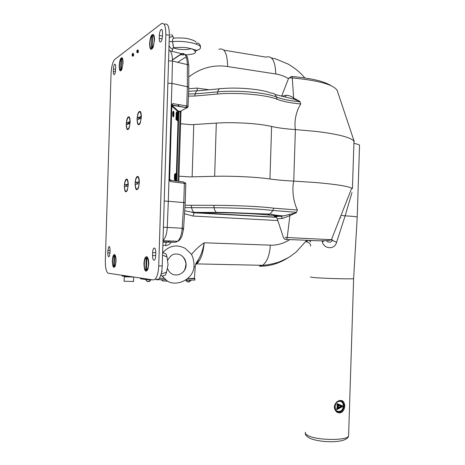 <?xml version="1.0" encoding="UTF-8"?>
<svg xmlns="http://www.w3.org/2000/svg" width="465" height="465" viewBox="0 0 465 465"><rect width="100%" height="100%" fill="white"/><g stroke="black" fill="none" stroke-linecap="round" stroke-linejoin="round"><path stroke-width="0.7" d="M353.97 141.151C350.837 137.437 338.468 134.222 316.857 131.502L295.38 129.572L293.746 181.094L315.235 182.501C335.317 184.216 347.483 186.099 351.732 188.156L352.447 188.587L353.97 141.151L354.266 141.604L337.131 90.355C333.463 84.589 318.513 80.445 292.276 77.928C292.165 76.655 291.915 76.179 291.52 76.504L288.62 78.306M285.423 96.807L286.341 95.249C288.835 95.36 291.264 96.272 293.624 97.987L299.82 101.393L300.785 103.974C296.42 110.676 293.95 120.819 295.38 129.572C285.969 128.95 278.041 127.916 271.606 126.468L269.95 178.984C276.28 179.897 284.214 180.6 293.746 181.094C291.735 190.574 293.525 201.979 297.42 210.029L273.664 208.163C263.021 206.64 233.645 205.228 213.743 205.321L185.035 205.257M184.884 207.634L214.121 207.756C233.628 207.698 262.394 209.058 272.856 210.488L296.467 212.302L296.286 212.726L289.893 215.632L282.441 218.486L281.052 216.138L283.522 215.911L296.286 212.726M340.031 217.853L340.833 217.858M281.627 96.179L288.451 78.666C288.515 78.085 289.788 77.835 292.276 77.928L293.624 97.987L293.206 98.964L274.925 94.471M353.632 278.477L353.644 278.645C352.313 279.244 322.884 278.425 313.468 277.524L310.399 276.966M310.492 240.434L310.463 241.817L309.231 240.388M343.025 401.237C345.419 404.277 345.309 407.7 342.693 411.519C340.874 413.158 338.88 413.327 336.712 412.013C333.434 408.654 333.545 405.213 337.044 401.69C339.299 400.214 341.293 400.063 343.025 401.237L342.327 401.644L339.886 400.94M305.476 432.206C304.877 433.374 305.865 434.566 308.429 435.775C317.746 440.553 347.285 440.68 348.593 435.996L353.621 278.651L357.225 217.039C356.103 216.62 352.075 216.225 345.129 215.847L336.596 242.271C334.829 250.065 323.721 249.025 322.396 241.887L324.256 240.789M337.044 401.69L337.061 402.039C334.079 405.282 333.98 408.398 336.765 411.374L336.712 412.013M180.961 112.094L178.839 111.647L178.955 111.251L180.205 111.362L181.35 110.78M188.151 106.433L188.005 107.031L186.727 107.868L185.901 107.595L186.773 105.968L188.151 106.433L188.104 106.764M182.111 229.181L183.524 229.199L183.594 228.367L182.181 228.234L183.78 202.56L168.313 201.269L167.261 227.42L182.181 228.234L182.111 229.181C181.583 234.715 180.135 238.748 177.775 241.271L175.601 242.23L162.977 241.742M201.764 213.214L207.5 213.534M296.467 212.302L297.42 210.029M269.95 178.984C257.192 177.066 232.442 175.828 214.65 176.305L189.918 176.892L178.973 176.206M169.591 179.74L168.987 179.583L170.457 181.577L169.679 180.182M185.901 107.595L171.998 105.259L172.864 103.602L171.289 105.142L171.887 105.357L169.615 180.129M185.785 183.71L184.378 183.332L183.594 181.96L169.859 180.205M170.457 181.577L184.378 183.332L183.78 202.56L185.186 202.827M163.424 227.251L167.261 227.42C166.935 233.459 165.523 237.882 163.012 240.69L177.775 241.271C179.449 240.521 180.902 238.661 182.123 235.697L183.53 229.135M176.694 181.077L178.839 111.647L177.973 111.431L178.316 111.077L180.193 111.368L177.932 181.234M172.864 103.602L186.773 105.968L187.372 86.722L188.778 87.275L188.005 107.031L186.035 107.549L172.178 104.991L171.887 105.357L178.316 111.077M188.767 65.536L188.767 87.542M170.248 50.877L181.548 53.69C185.064 52.65 187 56.294 187.366 64.618L172.434 61.06L171.957 83.427L167.871 83.206M168.9 49.807C171.306 51.29 172.48 55.039 172.434 61.06L168.562 60.799M172.439 60.032L181.821 53.742L185.605 54.684C186.82 55.957 187.494 56.963 187.628 57.707L188.767 65.245L187.366 64.618L187.372 86.722L171.957 83.427L168.313 201.269L164.232 201.072M271.606 126.468C258.895 123.44 233.756 121.882 216.306 123.109L191.534 124.678L180.6 123.748M284.952 237.563L287.225 237.516L286.597 239.585L286.173 239.585M336.596 242.271L332.004 240.236C331.626 242.178 329.894 242.596 326.802 241.504M351.982 192.574L345.129 215.847L341.74 215.528L345.088 215.841M310.574 246.09C310.765 246.241 310.905 242.62 306.389 241.806L308.109 240.347M341.792 406.393L338.404 405.021L338.299 408.311L341.792 406.393L338.398 405.335M338.322 407.555L340.688 406.259M337.916 404.823L337.793 408.584L337.294 408.857L337.305 409.421L342.542 406.608L342.653 406.131L337.637 404.062L337.433 404.626L337.916 404.823L337.189 404.846L337.079 408.241L336.724 408.433L336.741 409.502L337.049 409.456M337.793 408.584L337.079 408.241M337.294 408.857L336.724 408.433M342.397 405.881L337.235 403.626L336.846 404.707L337.189 404.846M337.433 404.626L336.846 404.707M336.829 411.415C338.735 412.56 340.467 412.403 342.025 410.938C344.565 407.555 344.664 404.457 342.327 401.644L340.961 401.004M336.765 411.374C334.94 410.816 333.242 404.992 337.172 402.033L337.172 402.033C339.636 400.667 341.316 400.51 342.223 401.562L340.862 400.964M337.735 411.897L339.369 412.112L342.025 410.938L342.693 411.519M357.207 217.318L359.544 145.196C358.916 144.574 357.167 144.005 354.289 143.493M322.396 241.887L322.047 240.777M359.521 145.882L359.544 145.196M300.785 103.974C290.695 103.021 282.801 101.463 277.105 99.301C266.573 94.779 236.761 92.151 217.213 94.058L194.643 96.052L188.505 96.104M197.305 90.716L188.651 91.378M188.732 88.751L196.904 88.088L197.497 90.646M299.82 101.393L293.206 98.964M194.457 278.297L187.674 278.651L194.957 278.744L194.916 280.081L186.07 279.982M193.882 266.939L195.207 266.712M191.458 254.617C195.108 249.885 199.346 245.944 204.17 242.782C203.112 248.915 201.374 254.256 198.95 258.802L195.591 264.347M259.389 266.183L262.562 265.317C267.032 262.01 269.63 255.291 270.357 245.154L204.17 242.782C203.304 252.972 200.816 260.005 196.712 263.888L195.538 264.544M159.379 278.314L164.011 278.372M184.692 210.738L194.318 212.65L192.929 216.039L184.506 213.685M171.178 242.195C169.679 244.439 167.76 245.532 165.43 245.479L166.365 242.3L166.883 242.155M167.97 241.934L169.306 240.94L168.289 241.945M276.443 217.341L193.986 212.784L191.842 212.366L276.332 217.19M259.9 266.189C269.688 266.346 279.169 263.481 288.335 257.593M250.908 265.067L244.602 264.928M331.987 240.132C333.126 240.039 332.934 239.899 331.417 239.719L287.225 237.516L289.893 215.632L289.55 214.388M148.736 264.207C148.765 260.383 148.201 257.901 147.05 256.767C145.359 256.25 144.319 258.587 143.941 263.765C144.394 271.362 145.754 273.094 148.015 268.956L148.736 264.207M116.052 261.173C116.087 257.72 115.64 255.529 114.716 254.599C113.437 254.285 112.646 256.36 112.344 260.824C112.606 267.137 113.594 268.828 115.314 265.893L116.052 261.173M154.473 40.066C154.525 37.34 154.2 35.509 153.485 34.573C151.509 33.904 150.207 36.915 149.591 43.617C149.846 49.848 151.055 50.976 153.206 46.994L154.473 40.066M123.022 62.915C123.068 60.293 122.777 58.59 122.138 57.811C120.627 57.445 119.639 60.078 119.185 65.705C119.331 71.029 120.22 72.255 121.859 69.372L123.022 62.915M128.224 185.047C128.264 181.989 127.869 180.025 127.044 179.153C125.614 178.769 124.719 181.019 124.353 185.895C124.603 191.871 125.608 193.295 127.381 190.168L128.224 185.047M130.148 122.318C130.188 119.528 129.851 117.715 129.119 116.889C127.619 116.483 126.66 118.901 126.242 124.143C126.451 129.799 127.427 131.078 129.165 127.98L130.148 122.318M139.314 182.623C139.355 179.484 138.936 177.444 138.059 176.508C136.483 176.049 135.495 178.391 135.094 183.547C135.396 189.894 136.518 191.313 138.465 187.796L139.314 182.623M141.331 117.087C141.377 114.233 141.011 112.361 140.244 111.478C138.593 110.984 137.535 113.518 137.07 119.075C137.326 125.073 138.413 126.329 140.331 122.853L141.331 117.087M113.35 71.424L113.419 69C113.559 66.6 113.966 65.013 114.646 64.246C115.332 63.938 115.669 64.978 115.669 67.361L115.593 69.808C115.46 72.209 115.053 73.79 114.378 74.545C113.687 74.853 113.344 73.813 113.35 71.424L115.413 71.715M107.81 252.832L107.886 250.42L108.81 246.648C109.624 246.34 110.042 247.63 110.077 250.525L110.002 252.966L109.083 256.721C108.264 257.023 107.839 255.733 107.81 252.832L110.002 252.896M111.03 73.97C111.443 66.623 112.693 61.758 114.779 59.386L161.256 23.732C164.273 22.274 165.807 25.93 165.86 34.695L158.728 265.881C158.396 272.478 157.187 276.937 155.101 279.262L153.363 279.947L108.281 273.228C106.282 272.188 105.299 268.038 105.334 260.772L111.03 73.97M164.087 24.232L164.697 24.337C167.743 22.89 169.295 26.534 169.353 35.288L162.227 265.951C161.901 272.531 160.681 276.983 158.571 279.302L156.815 279.982M152.549 255.506L152.636 252.611C152.747 250.437 153.148 248.961 153.845 248.188C155.054 247.636 155.699 249.164 155.781 252.768L155.694 255.692C155.583 257.86 155.182 259.331 154.49 260.098C153.276 260.644 152.625 259.11 152.549 255.506L155.694 255.587M162.552 33.12L162.465 36.055C162.285 38.932 161.715 40.885 160.756 41.914C159.757 42.414 159.251 41.234 159.239 38.374L159.326 35.474C159.507 32.596 160.076 30.632 161.047 29.591C162.035 29.092 162.541 30.266 162.552 33.12M138.029 50.086L138.43 51.069C138.297 52.359 138.064 52.853 137.727 52.562M133.298 53.556L133.688 54.521C133.565 55.788 133.339 56.271 133.013 55.98M132.868 55.01C133.031 56.131 133.228 55.986 133.472 54.568M137.576 51.574C137.745 52.714 137.954 52.557 138.204 51.115M137.344 189.203L137.652 189.226M135.298 184.402C135.425 187.529 135.989 189.121 137.001 189.179L137.413 188.953C138.25 188.081 138.797 186.296 139.052 183.594L135.298 184.402M137.053 184.024L137.111 182.635L139.326 182.146M139.326 181.769L139.111 181.757C138.907 178.072 138.204 176.555 136.995 177.212C136.146 178.095 135.6 179.885 135.35 182.588L139.111 181.757M137.111 182.635L135.35 182.588M138.518 177.142L137.878 177.101M138.994 124.184L139.244 124.027C140.168 123.068 140.773 121.103 141.064 118.116L137.274 119.877C137.408 122.952 137.977 124.388 138.994 124.184L139.628 124.265M139.041 119.057L139.093 118.098L141.331 117.052M141.337 116.302L141.116 116.273C140.947 112.89 140.291 111.507 139.157 112.135C138.221 113.105 137.611 115.082 137.332 118.064L141.116 116.273M139.093 118.098L137.332 118.064M140.668 112.117L140.041 112.059M128.073 129.084L128.578 129.16M126.428 124.916C126.544 127.863 127.067 129.247 128.003 129.078L128.218 128.939C129.072 128.049 129.63 126.172 129.904 123.301L126.428 124.916M128.119 124.132L128.171 123.213L130.148 122.289M130.154 121.563L129.956 121.539C129.805 118.302 129.206 116.965 128.171 117.529C127.311 118.43 126.747 120.313 126.48 123.178L129.956 121.539M128.171 123.213L126.48 123.178M129.526 117.494L128.974 117.476M124.539 186.715C124.649 189.714 125.172 191.243 126.096 191.307L126.457 191.109C127.236 190.295 127.741 188.587 127.98 185.977L124.539 186.715M126.218 186.355L126.277 185.024L128.235 184.593M128.235 184.227L128.032 184.216C127.858 180.711 127.218 179.246 126.12 179.827C125.335 180.653 124.823 182.367 124.591 184.977L128.032 184.216M126.277 185.024L124.591 184.977M127.486 179.752L126.922 179.752M177.921 115.901L177.345 112.321C176.933 112.152 176.677 112.972 176.578 114.774L177.206 115.489L177.159 117.087L176.526 116.558L176.508 117.099L177.142 117.622L177.095 119.22L176.456 118.703L176.438 119.238L177.194 119.848L177.345 115.053L176.834 114.623C177.241 112.745 177.52 113.105 177.688 115.704L177.682 115.901M177.444 113.594L177.049 112.367M177.095 119.22L176.45 118.976M176.857 119.575L176.869 119.22M176.886 118.505L176.903 117.971M176.921 117.436L176.938 116.901M176.956 116.372L176.973 115.837M176.985 115.303L176.584 114.704M177.334 115.047L176.996 115.047M174.997 178.665L175.369 178.67C175.27 176.2 175.427 174.852 175.822 174.631L175.753 178.92M175.671 174.631L175.136 174.596M175.032 174.782L174.811 178.665M175.921 178.92L175.741 176.799L175.433 178.7L174.997 178.694M176.433 177.339L175.991 173.776L175.142 174.544L175.009 178.886L175.787 180.403L176.433 177.339L176.078 177.334M175.392 179.943L175.636 178.938M174.927 178.88L174.445 178.874L174.974 180.153M175.055 174.544L174.584 174.532L174.445 178.874M175.375 173.747L174.584 174.532M175.613 174.625L175.485 173.957M175.009 178.897L175.131 179.31M175.206 178.7L175.183 179.461M175.799 180.751L176.514 177.374L176.026 173.451L175.084 174.299L174.933 179.072L175.799 180.751M175.508 173.584L174.526 174.288L174.375 179.06L175.247 180.74L175.375 180.397M176.305 119.679L177.299 120.476L177.479 114.617L177.031 114.245C177.339 113.605 177.52 114.065 177.566 115.605L177.496 117.912L177.967 118.302L178.043 116C177.659 110.996 177.13 110.554 176.462 114.675L176.438 115.39L177.072 115.919L177.055 116.453L176.421 115.925L176.369 117.535L177.008 118.058L176.991 118.587L176.357 118.069L176.305 119.679L177.299 120.476M173.195 115.82L173.067 116.779L173.044 115.576M173.073 115.605L173.085 112.327C173.433 110.687 173.724 110.932 173.957 113.053C173.736 110.804 173.433 110.548 173.061 112.28L173.213 114.361C173.422 113.076 173.59 113.21 173.712 114.774L173.782 116.297L173.98 113.047L173.736 114.797C173.602 113.088 173.422 112.937 173.189 114.344L173.195 115.32M173.311 115.512L173.276 113.762M172.986 113.553L172.695 115.698L172.707 112.274L173.306 111.245M173.555 112.199L173.48 111.763M173.306 115.582L173.451 116.174M176.34 175.206L178.304 111.803L171.858 106.223M169.591 179.537L171.695 180.437M176.165 181.013L176.218 179.327M176.857 114.384L176.933 113.908M176.357 118.069L176.003 118.064L175.956 119.674M176.409 116.204L176.072 115.925L176.02 117.529L176.654 118.313M177.043 111.809C176.543 111.542 176.229 112.495 176.107 114.675L176.717 116.174M177.647 117.488L177.694 116M177.177 120.476L177.305 120.761L177.52 120.441M177.572 119.877L177.572 119.522M177.502 118.959L177.357 118.627M176.793 112.28L176.444 115.134M176.851 115.739L176.834 116.273M176.822 116.808L176.514 116.837M176.398 116.738L176.38 117.273M176.787 117.872L176.77 118.406M176.677 113.594L177.06 113.512M177.194 113.908L177.287 114.46M173.957 113.053L173.602 113.053L173.608 113.559M173.515 116.174L173.521 115.413M173.532 115.308L173.608 113.681M173.236 111.53L173.654 111.763L173.195 111.676M173.16 111.647L173.09 112.036M173.608 112.89L173.207 112.315L173.567 112.321L173.608 112.89L173.648 112.21L173.119 112.059M173.648 112.21L173.282 112.199M173.207 112.315L173.102 112.228C173.131 113.367 173.247 113.588 173.439 112.885M173.433 112.199L173.3 111.763M173.335 115.529L173.294 113.693M172.986 113.425L172.718 115.605L172.73 112.327L173.271 111.309M173.532 112.199L173.445 111.763M175.514 178.595L175.735 179.478L175.776 178.217L175.514 178.595M173.567 115.337L173.521 116.866L173.567 115.337M177.653 120.766L177.717 118.639L177.653 120.766M177.665 120.232L177.7 119.168L177.665 120.232M162.64 252.576L166.133 254.018L167.016 256.93L168.045 264.672L166.546 272.194L165.488 274.972L162.291 276.233L161.355 275.315L166.517 280.354L161.896 275.948M167.621 268.683C168.592 270.985 169.731 272.56 171.044 273.414C177.188 277.762 186.145 272.618 186.122 264.823C186.081 260.848 184.576 257.831 181.594 255.756L181.408 255.64C180.251 254.465 178.142 253.937 175.084 254.053C172.544 254.123 170.12 256.134 167.801 260.098M162.273 271.7L161.611 271.874M161.128 274.042L166.546 272.194M162.634 252.844L163.029 252.425C169.365 245.596 176.683 244.201 184.983 248.252M167.016 256.93L162.564 255.157M161.355 275.315L160.849 275.013M196.41 44.187C196.585 42.757 197.532 42.652 199.27 43.884C200.241 45.256 200.63 46.262 200.432 46.884L200.432 46.884C199.497 43.512 182.983 40.35 172.463 41.652L173.474 46.616L172.027 51.319M170.661 34.956C171.672 34.422 172.48 35.026 173.079 36.782L173.741 37.956C172.846 38.578 172.416 39.81 172.463 41.652L169.155 41.571M172.695 49.255C170.981 48.651 169.76 47.389 169.033 45.465M169.26 38.13C170.08 36.968 171.353 36.514 173.079 36.782M191.162 48.511C187.906 50.214 177.386 49.772 173.253 47.779M194.736 51.04L197.265 50.383M151.392 279.825L145.278 279.494M191.365 280.273L185.768 280.197M165.674 279.756L158.094 279.674M150.997 279.593L145.539 279.535L140.511 278.768L140.535 278.035M132.304 276.809L126.317 276.611L121.987 275.954L122.01 275.274M126.317 276.611L126.341 275.919M145.539 279.535L145.562 278.785M193.527 278.564L194.957 278.744M145.94 279.796L146.458 280.819L146.429 280.453L147.614 281.523C149.032 281.755 150.056 281.22 150.666 279.918M150.369 280.494L147.614 281.523M146.458 280.819L147.951 281.621M186.076 280.226L186.692 281.348L186.61 280.872L187.796 281.941C189.145 282.121 190.098 281.592 190.662 280.354M190.412 280.912L187.796 281.941M186.692 281.348L188.081 282.023M161.977 279.715L161.907 280.814L167.871 281.197M121.162 69.715C122.051 68.419 122.58 66.216 122.743 63.118C122.766 60.125 122.353 58.607 121.505 58.573L121.162 69.715L121.679 69.785M122.679 58.927L121.83 58.619M121.493 59.014L121.01 58.939C119.197 60.938 118.895 70.674 120.668 70.058L121.01 58.939M120.999 70.105L120.668 70.058M152.131 47.918C153.258 46.366 153.921 43.832 154.118 40.321C154.136 36.944 153.601 35.282 152.52 35.34L152.131 47.918L152.753 48.017M154.124 35.985L153.072 35.433M152.503 35.91L151.886 35.811C149.579 38.258 149.242 49.226 151.503 48.36L151.886 35.811M152.694 48.005L152.171 48.465L151.503 48.36M151.689 48.389L152.171 48.465M172.986 45.814L173.149 44.274M114.256 266.555L114.483 266.404C115.221 265.567 115.657 263.812 115.785 261.144C115.808 258.11 115.413 256.221 114.593 255.483L114.256 266.555L115.128 266.381M115.396 255.663L114.593 255.483M114.739 255.488L113.913 255.587C112.286 256.802 112.175 265.713 113.78 266.497L114.117 255.448M114.256 266.509L113.78 266.497M146.429 270.31L146.812 270.066C147.719 269.055 148.242 267.09 148.387 264.178C148.405 260.72 147.882 258.569 146.818 257.715L146.429 270.31L147.678 269.869M147.951 258.162L146.818 257.715M146.899 257.72L145.853 257.901C143.813 259.493 143.784 269.328 145.812 270.241L146.202 257.674M146.434 270.246L145.812 270.241M124.335 276.855L124.045 281.249L133.565 281.482M281.784 96.214L286.341 95.249M305.354 433.241C305.139 434.734 306.476 436.327 309.376 438.018C318.897 442.796 347.029 443.808 348.593 435.996L348.628 434.775M339.38 401.359C333.957 401.522 333.62 412.095 339.061 411.397C344.455 411.182 344.786 400.714 339.38 401.359M181.077 110.914L180.984 111.333L180.193 111.368L186.727 107.868M181.071 110.949L180.99 111.368L180.124 111.53M186.639 108.101L187.965 107.101M184.849 182.373L185.791 183.605L185.198 202.752L183.588 228.391M223.851 50.162L265.974 57.114C272.083 55.428 275.344 61.049 275.762 73.982L227.647 66.542C213.58 64.414 200.624 67.896 188.773 76.987M218.846 49.337C224.38 47.459 227.315 53.196 227.647 66.542M213.743 205.321L214.121 207.756C214.522 210.081 215.324 211.633 216.521 212.418C234.854 212.342 261.795 214.202 270.258 213.964L272.856 210.488L273.664 208.163M191.249 205.385L191.644 207.774C192.062 210.058 192.894 211.587 194.132 212.36L216.521 212.418L217.37 212.72L195.009 212.65M277.227 218.713L276.222 217.004C275.088 216.591 276.815 216.347 281.395 216.266L283.522 215.911C277.686 215.533 273.269 214.882 270.258 213.964L267.166 214.946C258.133 213.836 233.901 212.738 217.37 212.72M177.967 111.513L171.864 106.142M186.517 57.677L184.797 57.654L177.642 62.298M171.289 105.142L168.987 179.583M178.787 104.608L178.729 106.392M178.583 111.182L178.572 111.612M193.76 124.591L192.132 176.869M216.306 123.109L214.65 176.305M342.56 406.055L342.153 405.62M337.637 404.062L337.235 403.626M337.404 91.169L336.747 89.699M219.503 88.803L198.799 90.704C197.137 90.233 195.934 91.291 195.184 93.884L194.643 96.052M299.972 101.8C289.84 100.789 281.999 99.202 276.437 97.04C275.472 94.314 273.664 93 271.008 93.099C262.057 89.222 237.842 86.99 221.247 88.641C219.637 88.152 218.469 89.222 217.736 91.855L195.184 93.884L188.569 93.947M277.105 99.301L276.437 97.04C266.061 92.576 237.313 89.954 217.736 91.855L217.213 94.058M196.904 88.088L209.087 89.757M181.548 53.69L172.434 59.811M288.416 78.562C284.237 76.15 280.017 74.621 275.762 73.982M196.317 264.149L195.66 264.137M165.43 245.479L162.86 245.392M289.643 239.69C283.435 243.59 277.006 245.415 270.357 245.154M277.832 220.544L192.929 216.039M162.965 242.021L175.601 242.23M276.175 216.864C272.583 216.411 274.211 216.167 281.052 216.138L267.166 214.946M282.441 218.486L277.245 218.748L283.388 237.458C283.946 238.888 285.016 239.591 286.597 239.585C308.202 239.841 324.181 242.131 331.417 239.719L351.732 188.156M115.611 69.314L113.419 69M110.077 250.478L107.886 250.42M169.353 35.288L165.86 34.695M162.227 265.951L158.728 265.881M155.781 252.704L152.636 252.611M162.116 38.851L159.239 38.374M162.465 36.003L159.326 35.474M132.711 54.452C132.473 55.87 132.269 56.015 132.107 54.893C132.345 53.481 132.548 53.336 132.711 54.452M137.431 50.993C137.187 52.44 136.977 52.592 136.809 51.452C137.053 50.011 137.262 49.86 137.431 50.993M124.8 276.384L124.335 276.797L133.554 277.035M180.984 111.333L178.816 181.35M171.87 105.91L178.025 111.245M306.389 241.806L305.714 241.794M337.305 409.421L336.741 409.502M342.624 406.102L342.333 405.765M331.004 85.659C324.221 81.247 311.207 78.207 291.962 76.539M178.333 104.532L178.281 106.316M178.13 111.141L178.118 111.507M304.871 77.992C300.518 72.697 294.95 68.064 288.166 64.1L275.873 58.985L271.386 57.916M194.446 278.465L195.207 266.875L195.992 263.242L198.95 258.802L196.712 263.888M196.707 263.888L262.562 265.317C268.247 264.858 273.763 263.748 279.105 261.975C284.894 259.447 288.719 257.523 290.579 256.192L296.06 252.111L306.778 240.295M162.959 242.184L167.859 242.166M147.562 257.366L147.05 256.767M115.07 254.994L114.716 254.599M153.764 34.991L153.485 34.573M122.371 58.137L122.138 57.811M127.381 179.566L127.044 179.153M129.41 117.273L129.119 116.889M138.43 176.979L138.059 176.508M140.564 111.908L140.244 111.478M115.192 64.327L114.646 64.246M109.374 246.671L108.81 246.648M158.571 279.302L155.101 279.262M154.828 248.217L153.845 248.188M161.994 29.754L161.047 29.591M132.095 54.94C132.339 56.747 132.804 56.608 133.484 54.527C133.077 52.748 132.612 52.876 132.095 54.911M136.791 51.499C136.972 53.26 137.442 53.115 138.221 51.069C137.809 49.371 137.332 49.505 136.791 51.47M137.931 188.988L137.413 188.953M139.75 124.079L139.244 124.027M128.695 128.985L128.218 128.939M126.939 191.144L126.457 191.109M177.421 112.402L177.072 112.396M137.32 277.553L139.814 277.925M166.185 280.122C174.526 287.765 194.446 280.157 194.056 265.038C193.667 259.36 192.568 255.529 190.76 253.535L185.337 248.473M183.007 272.159C184.303 271.258 185.262 268.805 185.884 264.794M161.093 274.176L161.465 273.908L161.157 273.932M185.884 264.765C186.366 261.696 183.198 256.337 181.594 255.756M161.39 275.338L160.907 274.815M196.091 42.222C195.457 41.193 193.283 40.17 189.581 39.159C186.465 38.072 181.088 37.723 173.451 38.124M192.684 48.906L195.666 51.83L195.056 52.998C193.667 53.969 190.586 54.597 185.826 54.876M200.432 46.889C200.828 48.418 199.636 49.569 196.846 50.348L187.703 47.866C184.181 47.232 179.316 47.209 173.108 47.802M183.745 54.917L179.92 54.783M115.088 266.416L114.483 266.404M147.492 270.078L146.812 270.066M133.565 281.546L133.56 276.995"/></g></svg>
